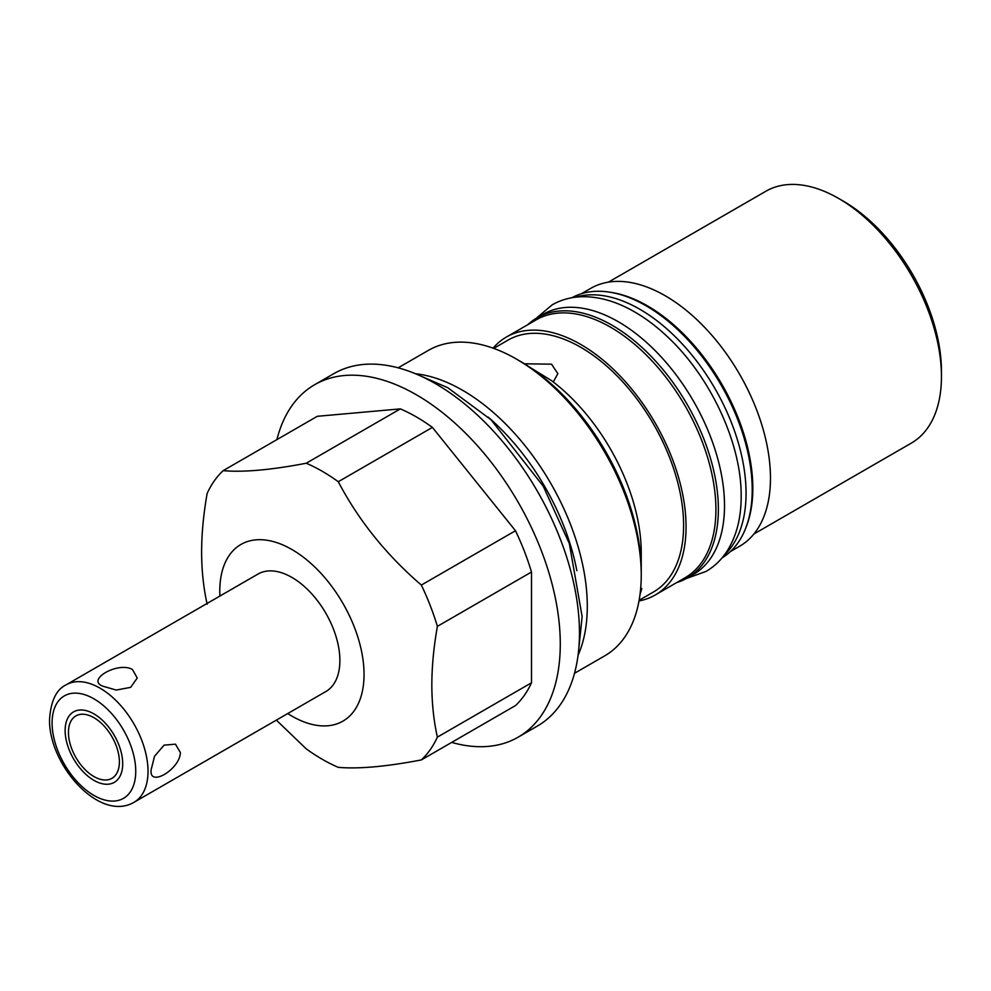 <?xml version="1.0" encoding="UTF-8"?>
<svg xmlns="http://www.w3.org/2000/svg" width="991" height="991" viewBox="0 0 991 991"><rect width="100%" height="100%" fill="white"/><g stroke="black" fill="none" stroke-linecap="round" stroke-linejoin="round"><path stroke-width="1.49" d="M724.409 554.96A150.198 86.725 -120 0 0 746.062 493.245A150.198 86.725 60 0 0 687.048 349.29A150.198 86.725 60 0 0 575.573 297.189M722.105 557.859A150.198 86.725 -120 0 0 752.206 489.703A150.198 86.725 60 0 0 687.308 339.244A150.198 86.725 60 0 0 571.918 297.721M543.192 314.296A150.198 86.725 60 0 1 658.941 354.53A150.198 86.725 60 0 1 724.508 505.695A150.198 86.725 -120 0 1 693.39 574.458L687.258 578.001A150.198 86.725 -120 0 0 718.364 509.238A150.198 86.725 60 0 0 652.796 358.085A150.198 86.725 60 0 0 537.048 317.838L543.192 314.296M527.831 324.664A150.198 86.725 60 0 1 537.048 317.838M676.729 582.572A150.198 86.725 -120 0 0 687.258 578.001M493.047 348.151A148.898 85.969 60 0 1 506.314 337.089L536.168 319.858A148.898 85.969 60 0 1 650.914 359.745A148.898 85.969 60 0 1 715.911 509.597A148.898 85.969 60 0 1 685.066 577.753L655.212 594.996A148.898 85.969 60 0 1 639.009 600.955M610.778 292.345A148.898 85.969 60 0 1 752.826 488.278A148.898 85.969 60 0 1 746.198 526.902M581.407 293.732L590.735 288.356A148.898 85.969 60 0 1 705.468 328.244A148.898 85.969 60 0 1 770.465 478.096A148.898 85.969 60 0 1 739.633 546.252L730.317 551.64M506.314 337.089A148.898 85.969 60 0 1 621.06 376.976A148.898 85.969 60 0 1 686.057 526.828A148.898 85.969 60 0 1 655.212 594.996M838.621 198.435L843.217 201.086A138.913 80.209 60 0 1 941.45 371.229L941.45 376.543A145.429 83.962 -120 0 0 838.621 198.435A145.429 83.962 -120 0 0 765.907 191.226L608.449 282.125M753.878 534.025L911.336 443.113A145.429 83.962 -120 0 0 941.45 376.543M639.133 600.273L653.478 591.986A145.429 83.962 -120 0 0 683.604 525.416A145.429 83.962 60 0 0 620.118 379.058A145.429 83.962 60 0 0 508.049 340.099L493.704 348.386M640.719 587.898L641.796 588.567L640.025 594.464M516.534 359.126L551.219 380.433A148.898 85.969 60 0 1 641.239 552.705L641.239 575.127A176.361 101.825 -120 0 0 516.534 359.126A176.361 101.825 -120 0 0 428.347 350.393L398.147 367.834M574.507 673.298L604.708 655.856A176.361 101.825 -120 0 0 641.239 575.127M524.524 363.784L551.529 364.18L557.859 373.657L553.251 381.981M578.05 655.324A176.361 101.825 -120 0 0 587.291 606.269A176.361 101.825 -120 0 0 462.586 390.281A176.361 101.825 -120 0 0 415.489 373.743M451.698 742.408A203.489 117.483 -120 0 0 518.132 737.18L537.32 726.093A203.489 117.483 -120 0 0 568.512 563.037A203.489 117.483 -120 0 0 435.569 383.715A203.489 117.483 -120 0 0 333.831 373.644L314.642 384.719A203.489 117.483 -120 0 0 276.898 439.632M518.132 737.18A203.489 117.483 -120 0 0 549.324 574.111A203.489 117.483 -120 0 0 416.381 394.79A203.489 117.483 -120 0 0 314.642 384.719M306.244 463.231A176.361 101.825 -120 0 1 338.278 481.725C358.618 520.436 386.304 554.886 421.348 585.074A176.361 101.825 60 0 1 437.378 626.362C433.724 647.036 431.878 666.559 431.828 684.942C431.878 703.276 433.724 720.68 437.378 737.131A176.361 101.825 60 0 1 421.348 759.924L515.481 705.58A176.361 101.825 -120 0 0 531.498 682.787L531.498 572.018A176.361 101.825 -120 0 0 515.481 530.73L432.398 427.394A176.361 101.825 60 0 0 400.364 408.887L317.293 416.307L223.161 470.651C243.501 472.434 271.2 469.957 306.244 463.231L400.364 408.887M421.348 759.924C386.304 766.638 358.606 769.115 338.278 767.344A176.361 101.825 -120 0 1 306.244 748.849L276.34 720.123M437.378 626.362L531.498 572.018M421.348 585.074L515.481 530.73M437.378 737.131L531.498 682.787M207.144 604.213C203.502 587.75 201.656 570.358 201.607 552.024C201.656 533.641 203.502 514.106 207.144 493.444A176.361 101.825 60 0 1 223.161 470.651M338.278 481.725L432.398 427.394M219.891 596.062A102.011 58.903 60 0 1 219.779 591.156A102.011 58.903 60 0 1 291.911 549.51A102.011 58.903 60 0 1 364.044 674.462A102.011 58.903 60 0 1 287.724 713.545M133.971 802.314L325.828 691.557A67.834 39.157 -120 0 0 339.876 660.502A67.834 39.157 -120 0 0 310.27 592.234A67.834 39.157 -120 0 0 257.994 574.062L66.137 684.831C56.301 689.525 50.776 701.058 49.55 719.429C48.547 764.358 99.236 822.555 133.971 802.314A67.834 39.157 60 0 0 148.018 771.271A67.834 39.157 -120 0 0 118.412 703.003A67.834 39.157 -120 0 0 66.137 684.831M151.239 769.4L154.534 756.244L164.072 745.158L175.444 744.167L180.399 752.565C179.916 769.573 148.192 788.08 151.239 769.4M132.447 669.495L137.241 677.98L130.688 687.345L116.257 690.058L103.275 686.329C85.139 680.136 118.078 661.158 132.447 669.495M68.441 732.411A36.035 20.799 -120 0 0 84.173 768.669A36.035 20.799 -120 0 0 111.933 778.319A36.035 20.799 -120 0 0 119.391 761.831A36.035 20.799 -120 0 0 103.671 725.573A36.035 20.799 -120 0 0 75.898 715.911A36.035 20.799 -120 0 0 68.441 732.411M576.849 570.692A171.48 99.001 -120 0 0 488.179 417.1M518.268 360.142A171.48 99.001 60 0 1 641.239 571.138M65.133 730.503A40.693 23.499 -120 0 0 82.91 771.456A40.693 23.499 -120 0 0 114.262 782.37A40.693 23.499 -120 0 0 122.698 763.739A40.693 23.499 -120 0 0 104.935 722.773A40.693 23.499 -120 0 0 73.569 711.872A40.693 23.499 -120 0 0 65.133 730.503M135.742 771.271A59.15 34.152 60 0 1 93.922 795.414A59.15 34.152 60 0 1 52.089 722.972A59.15 34.152 -120 0 1 93.922 698.828A59.15 34.152 -120 0 1 135.742 771.271M420.618 375.985L447.771 387.716L491.016 419.738L543.192 486.123L569.33 543.563L582.138 616.637L578.682 649.762M686.23 578.571L706.026 571.423C714.672 566.381 721.807 559.432 727.419 550.587C736.61 535.747 741.194 517.686 741.169 496.417C741.726 443.683 710.473 376.642 667.178 336.482C655.844 325.804 644.125 317.132 632.01 310.443C614.643 300.88 597.734 296.309 581.296 296.743C570.667 297.127 560.943 299.839 552.123 304.869L536.044 318.433"/></g></svg>
